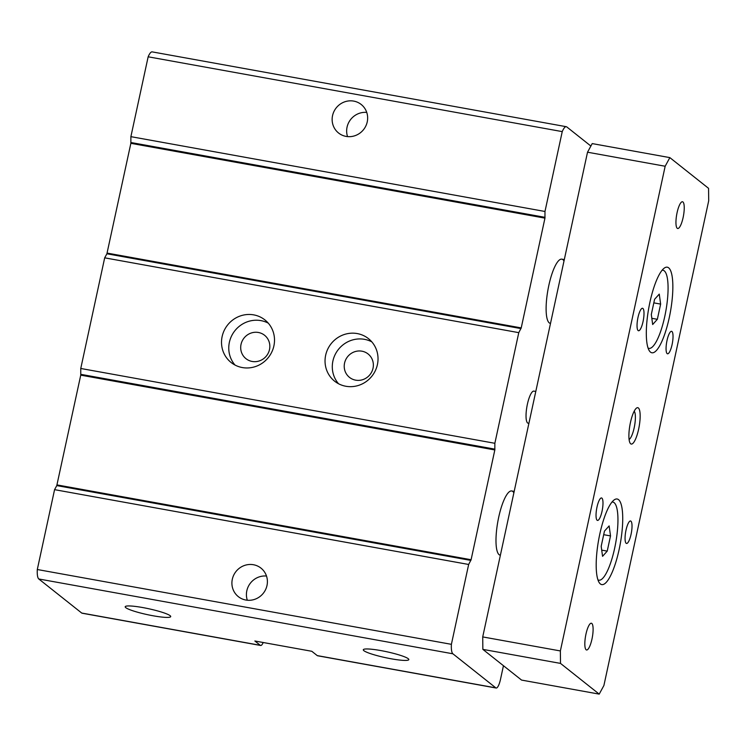 <?xml version="1.0" encoding="UTF-8"?>
<svg xmlns="http://www.w3.org/2000/svg" width="746" height="746" viewBox="0 0 746 746"><rect width="100%" height="100%" fill="white"/><g stroke="black" fill="none" stroke-linecap="round" stroke-linejoin="round"><path stroke-width="1.12" d="M263.217 642.502A10.873 2.751 -79.8 0 1 260.652 645.476A10.873 2.751 -79.8 0 1 260.307 645.318L254.862 641L311.8 651.286L317.246 655.603A10.873 2.751 100.2 0 0 317.591 655.762L496.165 688.026A10.873 2.751 -79.8 0 1 495.82 687.868L452.887 653.794A16.309 4.122 -79.8 0 1 451.395 644.33L468.656 564.47L471.099 559.724L494.831 449.959L494.859 443.292L518.778 332.651L521.221 327.904L544.953 218.14L544.981 211.472L562.242 131.613A16.309 4.122 -79.8 0 1 566.279 126.699A16.309 4.122 -79.8 0 1 566.801 126.941L590.879 146.048M260.652 645.476L82.079 613.212A10.873 2.751 -79.8 0 1 81.734 613.053L38.792 578.98A16.309 4.122 -79.8 0 1 37.3 569.515L451.395 644.33M503.447 665.712L500.519 679.252A10.873 2.751 -79.8 0 1 496.165 688.026M170.125 615.683A23.285 3.021 12.2 0 1 170.713 616.578A23.285 3.021 12.2 0 1 147.316 614.629A23.285 3.021 12.2 0 1 125.207 606.731A23.285 3.021 12.2 0 1 145.74 608.13A23.285 3.021 12.2 0 1 170.125 615.683M408.23 658.699A23.285 3.021 12.2 0 1 408.817 659.595A23.285 3.021 12.2 0 1 385.421 657.646A23.285 3.021 12.2 0 1 363.302 649.757A23.285 3.021 12.2 0 1 383.845 651.146A23.285 3.021 12.2 0 1 408.23 658.699M37.3 569.515L54.57 489.656L468.656 564.47M266.993 585.507A18.212 17.466 128.4 0 1 238.328 596.641A18.212 17.466 128.4 0 1 235.978 571.529A18.212 17.466 128.4 0 1 260.969 568.116A18.212 17.466 128.4 0 1 266.993 585.507M247.318 600.232A18.212 17.466 128.4 0 1 266.509 576.043M544.981 211.472L130.886 136.658L148.156 56.799L562.242 131.613M367.237 121.878A18.212 17.466 128.4 0 1 338.572 133.012A18.212 17.466 128.4 0 1 336.213 107.89A18.212 17.466 128.4 0 1 361.213 104.487A18.212 17.466 128.4 0 1 367.237 121.878M494.859 443.292L80.764 368.477L104.682 257.836L518.778 332.651M273.894 345.892A27.182 26.063 128.4 0 1 231.111 362.5A27.182 26.063 128.4 0 1 227.595 325.014A27.182 26.063 128.4 0 1 264.905 319.922A27.182 26.063 128.4 0 1 273.894 345.892M377.411 364.589A27.182 26.063 128.4 0 1 334.637 381.206A27.182 26.063 128.4 0 1 331.121 343.72A27.182 26.063 128.4 0 1 368.431 338.619A27.182 26.063 128.4 0 1 377.411 364.589M268.262 323.139A27.182 26.063 -51.6 0 0 234.85 330.767A27.182 26.063 -51.6 0 0 235.009 365.046M269.502 349.538A14.948 14.333 -51.6 0 0 264.56 335.262A14.948 14.333 -51.6 0 0 244.035 338.059A14.948 14.333 -51.6 0 0 245.975 358.677A14.948 14.333 -51.6 0 0 269.502 349.538M148.156 56.799A16.309 4.122 -79.8 0 1 152.184 51.884L566.279 126.699M130.886 136.658L130.858 143.325L106.902 253.78L520.988 328.594M104.682 257.836L106.902 253.78M80.764 368.477L80.745 375.145L56.78 485.599L470.866 560.414M54.57 489.656L56.78 485.599M550.268 323.354L550.501 323.4A32.619 8.243 -79.8 0 1 550.268 323.354A32.619 8.243 -79.8 0 1 549.233 322.869A32.619 8.243 -79.8 0 1 548.366 287.639A32.619 8.243 -79.8 0 1 561.869 259.16A32.619 8.243 -79.8 0 1 562.904 259.645A32.619 8.243 -79.8 0 1 563.995 261.007M500.146 555.173L500.389 555.211A32.619 8.243 -79.8 0 1 500.146 555.173A32.619 8.243 -79.8 0 1 499.111 554.688A32.619 8.243 -79.8 0 1 498.244 519.449A32.619 8.243 -79.8 0 1 511.747 490.971A32.619 8.243 -79.8 0 1 512.782 491.465A32.619 8.243 -79.8 0 1 513.873 492.826M536.542 387.967L529.595 420.119M528.895 423.355L528.112 423.215A16.309 4.122 -79.8 0 1 526.956 406.43A16.309 4.122 -79.8 0 1 533.912 391.118L535.404 391.389M371.788 341.845A27.182 26.063 -51.6 0 0 338.376 349.473A27.182 26.063 -51.6 0 0 338.535 383.752M373.028 368.244A14.948 14.333 -51.6 0 0 368.086 353.968A14.948 14.333 -51.6 0 0 347.561 356.765A14.948 14.333 -51.6 0 0 349.501 377.383A14.948 14.333 -51.6 0 0 373.028 368.244M347.552 136.602A18.212 17.466 128.4 0 1 366.743 112.413M560.367 650.941L665.162 166.246L669.852 157.62L708.56 188.337L708.7 200.795L603.906 685.499L599.206 694.116L560.507 663.399L560.367 650.941L482.718 636.916L482.858 649.374L521.566 680.082L599.206 694.116M657.347 319.307L652.675 324.519L651.305 314.514L654.587 299.305L659.259 294.101L660.639 304.098L657.347 319.307L651.827 318.309M660.639 304.098L653.813 302.867M607.225 551.126L602.563 556.33L601.183 546.324L604.465 531.115L609.137 525.911L610.517 535.917L607.225 551.126L601.705 550.128M610.517 535.917L603.7 534.686M669.265 317.637A43.492 10.985 -79.8 0 1 649.309 350.76A43.492 10.985 -79.8 0 1 648.778 308.005A43.492 10.985 -79.8 0 1 664.229 268.14A43.492 10.985 -79.8 0 1 669.265 317.637M648.05 348.037A39.687 10.024 100.2 0 0 664.798 316.313A39.687 10.024 100.2 0 0 662.112 270.248M638.641 429.127A18.482 4.672 -79.8 0 1 630.156 443.208A18.482 4.672 -79.8 0 1 629.941 425.043A18.482 4.672 -79.8 0 1 636.506 408.09A18.482 4.672 -79.8 0 1 638.641 429.127M629.083 439.497A14.678 3.711 100.2 0 0 634.175 427.803A14.678 3.711 100.2 0 0 634.203 411.195M619.143 549.457A43.492 10.985 -79.8 0 1 599.187 582.579A43.492 10.985 -79.8 0 1 598.656 539.824A43.492 10.985 -79.8 0 1 614.117 499.951A43.492 10.985 -79.8 0 1 619.143 549.457M597.938 579.856A39.687 10.024 100.2 0 0 614.676 548.123A39.687 10.024 100.2 0 0 611.99 502.067M591.988 639.005A13.587 3.432 -79.8 0 1 586.552 649.98A13.587 3.432 -79.8 0 1 585.591 636.002A13.587 3.432 -79.8 0 1 591.382 623.236A13.587 3.432 -79.8 0 1 591.988 639.005M631.079 534.239A11.414 2.881 -79.8 0 1 626.509 543.452A11.414 2.881 -79.8 0 1 625.707 531.702A11.414 2.881 -79.8 0 1 630.575 520.988A11.414 2.881 -79.8 0 1 631.079 534.239M602.05 511.197A11.414 2.881 -79.8 0 1 597.481 520.419A11.414 2.881 -79.8 0 1 596.679 508.669A11.414 2.881 -79.8 0 1 601.546 497.955A11.414 2.881 -79.8 0 1 602.05 511.197M643.061 321.535A11.414 2.881 -79.8 0 1 638.492 330.748A11.414 2.881 -79.8 0 1 637.681 319.008A11.414 2.881 -79.8 0 1 642.548 308.285A11.414 2.881 -79.8 0 1 643.061 321.535M672.09 344.568A11.414 2.881 -79.8 0 1 667.521 353.79A11.414 2.881 -79.8 0 1 666.71 342.041A11.414 2.881 -79.8 0 1 671.577 331.317A11.414 2.881 -79.8 0 1 672.09 344.568M683.122 217.524A13.587 3.432 -79.8 0 1 677.676 228.5A13.587 3.432 -79.8 0 1 676.715 214.522A13.587 3.432 -79.8 0 1 682.515 201.756A13.587 3.432 -79.8 0 1 683.122 217.524M669.852 157.62L592.212 143.596L587.522 152.212L482.718 636.916M665.162 166.246L587.522 152.212M560.507 663.399L482.858 649.374M81.734 613.053L260.307 645.318M317.246 655.603L495.82 687.868M38.792 578.98L452.887 653.794M130.951 142.523L545.046 217.338M130.858 143.325L544.953 218.14M107.126 253.09L521.221 327.904M80.829 374.343L494.924 449.157M80.745 375.145L494.831 449.959M57.013 484.909L471.099 559.724M561.869 259.16L564.302 259.599M511.747 490.971L514.18 491.418"/></g></svg>
